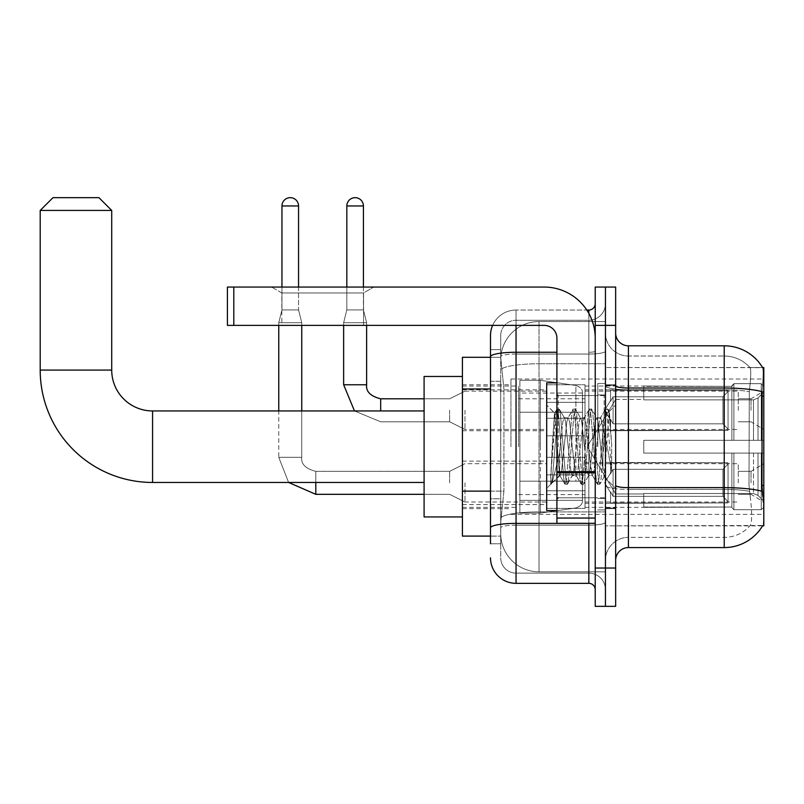 <?xml version="1.0" encoding="UTF-8"?>
<svg xmlns="http://www.w3.org/2000/svg" width="804" height="804" viewBox="0 0 804 804"><rect width="100%" height="100%" fill="white"/><g stroke="black" fill="none" stroke-linecap="round" stroke-linejoin="round"><path stroke-width="0.6" stroke-dasharray="4.02 3.01" d="M763.8 446.702L763.8 379.016L763.8 446.702M510.932 446.702L510.932 379.016L510.932 446.702M763.8 410.301L763.8 391.146L763.8 410.301M751.026 410.301L751.026 398.804L751.026 410.301M763.8 482.842L763.8 463.687L763.8 482.842M751.026 482.842L751.026 471.345L751.026 482.842M546.69 410.301L546.69 435.838L546.69 410.301M462.411 410.301L462.411 389.87L462.411 410.301M546.69 482.842L546.69 457.295L546.69 482.842M462.411 482.842L462.411 461.104L462.411 482.842M585.01 410.301L585.01 435.838L585.01 410.301M585.01 482.842L585.01 457.295L585.01 482.842M738.263 410.301L738.263 391.146L738.263 410.301M738.263 482.842L738.263 463.687L738.263 482.842M490.5 491.133L503.917 491.133L500.872 520.771L503.917 491.133L503.917 388.965L503.917 491.133L462.411 491.133L462.411 536.097L500.802 536.097L500.721 533.544A38.311 38.311 0 0 0 539.032 571.855L605.442 571.855L605.442 511.897L605.442 571.855L539.032 571.855L539.032 511.897L539.032 571.855A38.311 38.311 0 0 1 500.721 533.544L500.721 525.746L500.802 536.097L490.5 536.097M500.872 520.771L500.721 525.746L500.872 520.771M762.634 367.679A44.702 44.702 0 0 0 762.544 367.518L749.911 367.518L762.544 367.518A44.702 44.702 0 0 1 762.634 367.679C763.408 369.76 763.237 377.759 762.132 391.679C763.237 377.779 763.408 369.79 762.634 367.679L605.442 367.518L763.8 367.518L763.8 525.876L605.442 525.876L605.442 367.518L605.442 525.876L762.765 525.494C764.051 522.168 764.051 512.5 762.765 496.5C764.051 512.48 764.051 522.148 762.765 525.494A44.702 44.702 0 0 1 724.213 547.584L628.426 547.584L628.426 345.81A12.774 12.774 0 0 1 615.653 333.037L615.653 385.799L615.653 333.037M462.411 446.702L462.411 376.463L462.411 446.702M605.442 321.54L605.442 511.897L605.442 321.54L539.032 321.54L605.442 321.54M500.771 357.83L503.917 388.965L500.771 357.83A38.311 38.311 0 0 1 539.032 321.54A38.311 38.311 0 0 0 500.771 357.83A38.311 38.311 0 0 1 539.032 321.54L539.032 363.76L605.442 363.76L539.032 363.76L539.032 321.54M490.5 381.297L500.721 381.297L500.721 498.792L500.721 349.639L500.721 381.297L490.5 381.297L490.5 498.792L490.5 357.298L500.802 357.298L462.411 357.298L462.411 491.133M615.653 446.702L615.653 384.764L615.653 446.702M605.442 446.702L605.442 383.478L605.442 446.702M597.774 446.702L597.774 383.478L597.774 446.702M750.243 496.5C752.122 512.48 752.122 522.148 750.243 525.494A34.482 34.482 0 0 1 724.213 537.374L628.426 537.374L628.426 496.5L628.426 537.374L724.213 537.374A34.482 34.482 0 0 0 750.243 525.494C752.122 522.168 752.122 512.5 750.243 496.5L749.016 485.405L749.288 391.679C750.936 377.79 751.187 369.8 750.052 367.679A34.482 34.482 0 0 0 724.213 356.021A34.482 34.482 0 0 1 750.052 367.679C751.187 369.77 750.936 377.769 749.288 391.679L749.016 485.405L750.243 496.5M628.426 345.81L724.213 345.81L724.213 388.02A44.702 7.759 180 0 1 762.132 391.679L761.951 485.405L762.765 496.5M605.442 496.5L605.442 385.799L605.442 496.5M615.653 560.358L615.653 385.799L615.653 560.358A12.774 12.774 0 0 1 628.426 547.584M605.442 333.037L605.442 385.799L605.442 333.037A22.984 22.984 0 0 0 628.426 356.021A22.984 22.984 0 0 1 605.442 333.037A22.984 22.984 0 0 0 628.426 356.021L628.426 489.405A22.984 3.99 0 0 1 605.442 485.415A22.984 3.99 0 0 0 628.426 489.405L628.426 356.021L724.213 356.021L628.426 356.021M605.442 325.379L605.442 287.058L615.653 287.058L615.653 325.379L605.442 325.379L605.442 287.058L595.221 287.058L595.221 325.379L605.442 325.379L605.442 568.026L605.442 325.379M595.221 325.379L595.221 606.337L605.442 606.337L605.442 568.026L605.442 606.337L615.653 606.337L615.653 325.379M605.442 560.358A22.984 22.984 0 0 1 628.426 537.374A22.984 22.984 0 0 0 605.442 560.358A22.984 22.984 0 0 1 628.426 537.374M490.5 543.755L500.721 543.755L490.5 543.755L490.5 498.792L500.721 498.792L500.721 543.755L500.721 498.792L490.5 498.792M490.5 557.805A25.537 25.537 0 0 0 516.047 583.342L516.047 573.131A15.326 15.326 0 0 1 500.721 557.805L500.721 356.695L500.721 557.805A15.326 15.326 0 0 0 516.047 573.131L588.84 573.131L588.84 532.268L588.84 583.342A6.382 6.382 0 0 1 595.221 589.734L595.221 303.661L595.221 589.734M605.442 532.268L605.442 351.157L605.442 532.268M595.221 446.702L595.221 395.618L595.221 446.702M605.442 303.661L605.442 351.157L605.442 303.661A16.603 16.603 0 0 1 588.84 320.263A16.603 16.603 0 0 0 605.442 303.661A16.603 16.603 0 0 1 588.84 320.263L588.84 573.131L516.047 573.131L516.047 525.163L588.84 525.163A16.603 2.884 0 0 0 605.442 522.288A16.603 2.884 0 0 1 588.84 525.163L588.84 320.263L516.047 320.263L588.84 320.263M492.631 325.379A25.537 25.537 0 0 1 516.047 310.053L588.84 310.053A6.382 6.382 0 0 0 595.221 303.661A6.382 6.382 0 0 1 588.84 310.053L588.84 532.268L588.84 525.163L516.047 525.163L516.047 320.263L516.047 354.041L588.84 354.041A16.603 2.884 0 0 0 605.442 351.157A16.603 2.884 0 0 1 588.84 354.041L516.047 354.041L516.047 532.268L516.047 523.394L588.84 523.394A6.382 1.105 0 0 0 595.221 522.288A6.382 1.105 0 0 1 591.061 523.324M516.047 583.342L588.84 583.342M556.911 352.263L516.047 352.263A25.537 4.432 180 0 0 490.5 356.695L490.5 349.639L500.721 349.639L490.5 349.639L490.5 527.826A25.537 4.432 180 0 1 516.047 523.394L516.047 310.053A25.537 25.537 0 0 0 490.5 335.59A25.537 25.537 0 0 1 516.047 310.053L586.799 310.053M490.5 527.826L490.5 532.268M500.721 335.59L500.721 356.695L500.721 335.59A15.326 15.326 0 0 1 516.047 320.263A15.326 15.326 0 0 0 500.721 335.59A15.326 15.326 0 0 1 516.047 320.263M605.442 589.734A16.603 16.603 0 0 0 588.84 573.131A16.603 16.603 0 0 1 605.442 589.734A16.603 16.603 0 0 0 588.84 573.131M556.911 446.702L556.911 382.845L556.911 446.702M556.911 510.55L546.69 510.55L546.69 382.845L546.69 488.329L546.69 382.845L556.911 382.845M557.303 446.702L554.499 413.176L552.157 446.702L550.69 484.119L552.197 482.531L559.463 454.029L559.463 475.556L560.107 446.702L559.463 454.029L552.197 482.531L550.69 484.34L550.69 475.958L553.011 446.702L555.715 414.1L556.73 409.336L555.715 414.1L550.69 475.958L554.499 413.176L557.061 409.055L554.499 413.176L546.69 405.065L554.73 413.095L559.463 475.556L560.107 475.556L559.463 474.742L559.463 475.556L551.383 483.646L560.107 475.556L559.463 474.742L557.303 446.702M572.267 446.702L569.564 421.698L568.217 417.839L567.785 418.201L566.86 421.698L561.453 471.697L560.107 475.556L561.453 471.697L566.86 421.698L567.785 418.201L572.95 409.336L571.925 414.1L566.529 479.295L565.172 484.34L563.825 479.295L558.418 414.1L557.061 409.055L559.092 409.055L557.735 414.1L552.328 479.295L550.981 484.34L552.197 482.531L551.313 484.058L552.328 479.295L557.735 414.1L559.423 409.336L557.061 409.055L558.418 414.1L563.825 479.295L564.84 484.058L567.202 484.34L565.845 479.295L560.438 414.1L559.423 409.336L564.589 418.201L564.157 417.839L562.81 421.698L560.107 446.702L562.81 421.698L564.157 417.839L568.217 417.839L572.95 409.336L571.925 414.1L566.529 479.295L565.172 484.34L567.202 484.34L565.845 479.295L560.438 414.1L559.423 409.336L564.157 417.839L568.217 417.839L569.564 421.698L574.971 471.697L575.895 475.194L572.267 446.702M568.217 446.702L565.514 421.698L564.589 418.201L565.514 421.698L570.92 471.697L572.267 475.556L570.92 471.697L568.217 446.702M588.488 446.702L585.784 421.698L584.428 417.839L584.005 418.201L583.081 421.698L577.674 471.697L576.327 475.556L575.895 475.194L581.061 484.058L580.036 479.295L574.629 414.1L572.95 409.336L575.312 409.055L573.955 414.1L568.549 479.295L567.202 484.34L572.699 475.194L576.327 475.556L581.061 484.058L580.036 479.295L574.629 414.1L573.282 409.055L575.312 409.055L573.955 414.1L568.549 479.295L567.534 484.058L572.267 475.556L576.327 475.556L577.674 471.697L583.081 421.698L584.005 418.201L589.171 409.336L588.146 414.1L582.739 479.295L581.061 484.058L583.423 484.34L582.066 479.295L576.659 414.1L575.312 409.055L580.81 418.201L580.377 417.839L579.031 421.698L573.624 471.697L572.699 475.194L573.624 471.697L579.031 421.698L580.377 417.839L584.428 417.839L589.171 409.336L588.146 414.1L582.739 479.295L581.392 484.34L583.423 484.34L582.066 479.295L576.659 414.1L575.644 409.336L580.377 417.839L584.428 417.839L585.784 421.698L591.191 471.697L592.116 475.194L588.488 446.702M584.428 446.702L581.734 421.698L580.81 418.201L581.734 421.698L587.131 471.697L588.488 475.556L587.131 471.697L584.428 446.702M602.889 428.16L602.889 468.501L597.945 421.698L596.598 417.839L595.241 421.698L589.834 471.697L588.488 475.556L592.538 475.556L597.282 484.058L596.256 479.295L590.85 414.1L589.171 409.336L591.533 409.055L590.176 414.1L584.769 479.295L583.423 484.34L588.91 475.194L592.538 475.556L597.282 484.058L596.256 479.295L590.85 414.1L589.503 409.055L591.533 409.055L590.176 414.1L584.769 479.295L583.754 484.058L588.91 475.194L589.834 471.697L595.241 421.698L596.598 417.839L600.648 417.839L599.302 421.698L593.895 471.697L592.538 475.556L593.895 471.697L599.302 421.698L600.226 418.201L605.392 409.336L604.367 414.1L598.96 479.295L597.282 484.058L599.633 484.34L598.287 479.295L592.88 414.1L591.533 409.055L597.02 418.201L600.648 417.839L605.392 409.336L604.367 414.1L598.96 479.295L597.613 484.34L599.633 484.34L598.287 479.295L592.88 414.1L591.855 409.336L597.02 418.201L597.945 421.698L604.035 476.712L609.402 411.618L611.663 444.532L611.663 471.636L607.191 446.702L600.648 417.839L602.005 421.698L602.889 428.16L602.889 468.501L604.296 476.611L609.181 411.537L611.663 444.532L609.1 414.1L607.744 409.055L606.397 414.1L600.99 479.295L599.633 484.34L600.99 479.295L606.397 414.1L607.744 409.055L609.1 414.1L611.663 444.532L611.663 471.636L607.07 414.1L605.392 409.336L607.744 409.055L605.724 409.055L607.07 414.1L611.663 471.636L607.191 446.702L602.889 428.16M281.822 292.957L271.611 287.058L373.78 287.058L271.611 287.058L373.78 287.058L271.611 287.058L281.822 292.957L281.822 325.379L363.559 325.379L281.822 325.379L363.559 325.379L281.822 325.379L281.822 292.957L363.559 292.957L373.78 287.058L363.559 292.957L281.822 292.957L363.559 292.957L363.559 325.379L363.559 292.957L281.822 292.957M556.911 523.324L595.221 523.324L556.911 523.324L556.911 518.047L556.911 523.324L595.221 523.324L595.221 338.142A51.084 51.084 0 0 0 544.137 287.058L227.421 287.058L233.803 287.058L227.421 287.058L227.421 325.379L227.421 287.058L227.421 325.379L544.137 325.379A12.774 12.774 0 0 1 556.911 338.142L556.911 523.324M556.911 472.792L595.221 472.792L556.911 472.792L595.221 472.792L595.221 338.142A51.084 51.084 0 0 0 544.137 287.058L233.803 287.058L233.803 325.379L544.137 325.379A12.774 12.774 0 0 1 556.911 338.142L556.911 471.677L595.221 471.677L595.221 523.324L595.221 338.142A51.084 51.084 0 0 0 544.137 287.058L233.803 287.058L233.803 325.379L227.421 325.379L544.137 325.379A12.774 12.774 0 0 1 556.911 338.142L556.911 471.677L595.221 471.677L595.221 338.142M424.09 516.942L462.411 516.942L424.09 516.942L424.09 376.463L424.09 516.942L424.09 376.463L424.09 516.942L424.09 410.944L152.579 410.944L152.579 482.46A112.379 112.379 0 0 1 40.2 370.071L40.2 210.437L111.716 210.437L40.2 210.437L111.716 210.437L40.2 210.437L111.716 210.437L98.942 197.663L52.974 197.663L98.942 197.663L111.716 210.437L111.716 370.071L111.716 210.437M52.974 197.663L40.2 210.437L52.974 197.663L98.942 197.663M643.753 440.311L643.753 446.702L643.753 440.311L753.489 440.311L643.753 440.311L731.871 440.311L731.871 385.729L731.871 440.311L733.911 440.311L733.911 383.679L733.911 440.311L643.753 440.311L643.753 453.084L731.871 453.084L731.871 507.022L731.871 453.084L643.753 453.084L643.753 440.311L643.753 453.084L643.753 440.311L763.8 440.311L763.8 386.242L763.8 440.311L761.247 440.311L761.247 383.679L761.247 440.311L733.911 440.311L763.8 440.311L763.8 392.151L763.8 440.311L643.753 440.311L731.871 440.311L731.871 385.729L731.871 386.372L643.753 386.041L731.871 386.372L731.871 440.311L731.871 385.729L733.911 383.679L731.871 385.729L731.871 440.311L733.911 440.311L733.911 383.679L761.247 383.679L733.911 383.679L733.911 440.311L643.753 440.311L643.753 453.084L763.8 453.084L763.8 507.153L763.8 453.084L761.247 453.084L761.247 509.716L763.8 507.153L761.247 509.716L761.247 453.084L733.911 453.084L733.911 509.716L761.247 509.716L733.911 509.716L733.911 453.084L731.871 453.084L731.871 507.666L733.911 509.716L731.871 507.666L731.871 453.084L763.8 453.084L763.8 507.153L763.8 501.244L758.011 495.405L753.489 493.515L758.011 495.405L763.8 501.244L763.8 453.084L643.753 453.084L731.871 453.084L731.871 507.022L643.753 507.364L731.871 507.022L731.871 507.666L731.871 453.084L643.753 453.084L643.753 440.311L643.753 453.084L643.753 440.311L763.8 440.311L763.8 386.242L761.247 383.679L763.8 386.242L763.8 440.311L761.247 440.311L761.247 383.679L761.247 440.311L733.911 440.311L763.8 440.311L763.8 392.151L758.011 397.99L763.8 392.151L763.8 440.311L643.753 440.311L731.871 440.311L731.871 385.729L731.871 386.372L643.753 386.372L643.753 399.879L753.489 399.879L643.753 399.879L643.753 386.041L731.871 386.372L731.871 440.311L731.871 385.729L733.911 383.679L731.871 385.729L731.871 440.311L733.911 440.311L733.911 383.679L761.247 383.679L733.911 383.679L733.911 440.311L643.753 440.311L643.753 453.084L763.8 453.084L763.8 507.153L763.8 453.084L761.247 453.084L761.247 509.716L763.8 507.153L761.247 509.716L761.247 453.084L733.911 453.084L733.911 509.716L761.247 509.716L733.911 509.716L733.911 453.084L731.871 453.084L731.871 507.666L733.911 509.716L731.871 507.666L731.871 453.084L763.8 453.084L763.8 507.153L763.8 501.244L758.011 495.405L753.489 493.515L643.753 493.515L753.489 493.515L758.011 495.405L763.8 501.244L763.8 453.084L643.753 453.084L731.871 453.084L731.871 507.022L643.753 507.022L643.753 493.515L643.753 507.364L731.871 507.022L731.871 453.084L643.753 453.084L643.753 440.311M585.01 446.702L585.01 386.041L585.01 446.702M518.6 446.702L518.6 386.041L518.6 446.702M753.489 399.879L758.011 397.99L753.489 399.879L643.753 399.879L753.489 399.879L758.011 397.99L763.8 392.151L763.8 386.242L761.247 383.679L763.8 386.242L763.8 392.151L758.011 397.99L753.489 399.879L643.753 399.879L643.753 386.372L643.753 399.879L753.489 399.879L758.011 397.99L763.8 392.151L763.8 440.311L763.8 386.242L763.8 440.311L761.247 440.311L761.247 383.679L761.247 440.311L733.911 440.311L763.8 440.311L763.8 386.242L761.247 383.679L733.911 383.679L731.871 386.372L733.911 383.679L761.247 383.679L763.8 386.242L763.8 392.151L758.011 397.99L753.489 399.879L753.489 440.311L763.8 440.311L753.489 440.311L753.489 399.879M575.895 412.221L575.895 385.468C580.468 387.025 582.659 389.558 582.458 393.045L582.458 412.221L519.876 412.221L519.876 513.103L519.876 481.184L582.458 481.184L582.458 500.339L582.458 393.055L582.458 412.221L519.876 412.221L519.876 500.339L519.876 481.184L582.458 481.184L582.458 500.339L582.458 393.055L582.458 412.221L519.876 412.221L519.876 513.103L519.876 481.184L582.458 481.184L582.458 500.339L582.458 393.055L582.458 412.221L519.876 412.221L519.876 500.339L519.876 481.184L540.308 481.184L540.308 380.292L540.308 412.221L519.876 412.221L519.876 380.292L519.876 513.103L519.876 481.184L582.458 481.174L582.458 500.349L519.876 500.339L519.876 481.184L582.458 481.184L582.458 500.349L519.876 500.339L519.876 393.055L519.876 412.221L540.308 412.221L540.308 380.292L540.308 412.221L575.895 412.221L540.308 412.221M152.579 482.46L424.09 482.46L152.579 482.46A112.379 112.379 0 0 1 40.2 370.071L40.2 210.437M643.753 493.515L753.489 493.515L643.753 493.515L643.753 507.022L643.753 493.515L753.489 493.515L758.011 495.405L753.489 493.515L643.753 493.515L643.753 507.364L731.871 507.022L643.753 507.022L643.753 493.515M540.308 446.702L540.308 380.292L540.308 446.702M540.308 481.184L540.308 513.103L540.308 481.184L582.458 481.184L582.458 500.349L519.876 500.339M643.753 399.879L643.753 386.041L731.871 386.372L643.753 386.372L643.753 399.879M731.871 453.084L731.871 507.666L733.911 509.716L761.247 509.716L763.8 507.153L763.8 453.084L763.8 507.153L761.247 509.716L761.247 453.084L761.247 509.716L733.911 509.716L733.911 453.084L733.911 509.716L731.871 507.666L731.871 453.084L733.911 453.084L731.871 453.084M731.871 507.022L731.871 507.666L731.871 507.022M761.247 453.084L733.911 453.084L761.247 453.084M763.8 453.084L763.8 507.153L763.8 501.244L758.011 495.405L763.8 501.244L763.8 453.084L758.011 453.084L763.8 453.084M753.489 453.084L643.753 453.084L643.753 446.702L643.753 453.084L753.489 453.084L753.489 493.515L753.489 453.084M152.579 410.944L424.09 410.944L424.09 446.702L424.09 376.463L462.411 376.463L424.09 376.463M298.555 287.058L298.555 205.965L298.555 309.922L298.555 205.965L281.953 205.965L298.555 205.965A8.301 8.301 0 0 0 290.254 197.663A8.301 8.301 0 0 0 281.953 205.965A8.301 8.301 0 0 1 290.254 197.663A8.301 8.301 0 0 1 298.555 205.965A8.301 8.301 0 0 0 290.254 197.663A8.301 8.301 0 0 0 281.953 205.965A8.301 8.301 0 0 1 290.254 197.663A8.301 8.301 0 0 1 298.555 205.965L298.555 309.922L281.953 309.922L298.555 309.922L281.953 309.922L298.555 309.922L281.953 309.922L298.555 309.922L281.953 309.922L298.555 309.922L301.751 322.695L278.757 322.695L301.751 322.695L278.757 322.695L301.751 322.695L278.757 322.695L301.751 322.695L278.757 322.695L301.751 322.695L301.751 457.295L301.751 325.379M728.042 482.842L728.042 502.912L610.548 502.912L728.042 502.912L728.042 501.606L722.937 496.359L722.937 482.842L722.937 496.359L728.042 501.606L728.042 502.912L610.548 503.274L610.548 491.857L613.1 496.359L722.937 496.359L613.1 496.359L613.1 469.325L610.548 473.827L613.1 469.325L722.937 469.325L613.1 469.325L610.548 473.827L610.548 462.772L728.042 462.772L728.042 502.912L728.042 464.069L722.937 469.325L728.042 464.069L728.042 501.606L722.937 496.359L722.937 469.325L722.937 496.359L728.042 501.606L728.042 502.912L610.548 502.912L728.042 502.912L728.042 464.069L722.937 469.325L613.1 469.325L722.937 469.325L728.042 464.069L728.042 502.912L610.548 503.274L610.548 491.857L610.548 502.912L728.042 502.912L728.042 501.606L722.937 496.359L613.1 496.359L610.548 491.857L613.1 496.359L613.1 469.325L610.548 473.827L613.1 469.325L722.937 469.325L722.937 482.842L722.937 469.325L613.1 469.325L610.548 473.827L610.548 462.411L610.548 473.827L613.1 469.325L722.937 469.325L728.042 464.069L722.937 469.325L722.937 496.359L722.937 469.325L613.1 469.325L610.548 473.827L610.548 462.772L728.042 462.772L728.042 502.912L610.548 503.274L610.548 491.857L610.548 502.912L728.042 502.912L728.042 464.069L722.937 469.325L728.042 464.069L728.042 502.912L728.042 482.842L728.042 501.606L722.937 496.359L728.042 501.606L728.042 502.912L728.042 464.069L722.937 469.325L722.937 496.359L613.1 496.359L722.937 496.359L722.937 469.325L613.1 469.325L722.937 469.325L728.042 464.069L728.042 502.912L610.548 503.274L610.548 491.857L613.1 496.359L613.1 469.325L613.1 482.842L613.1 469.325L613.1 482.842L613.1 469.325L610.548 473.827L610.548 462.411L610.548 473.827L613.1 469.325L613.1 496.359L610.548 491.857L610.548 503.274L610.548 491.857L613.1 496.359L722.937 496.359L728.042 501.606L722.937 496.359L613.1 496.359L613.1 482.842L613.1 496.359L610.548 491.857L610.548 502.912L610.548 491.857L613.1 496.359L722.937 496.359L722.937 482.842L722.937 496.359L728.042 501.606L728.042 462.772L728.042 482.842L728.042 462.772L610.548 462.772L728.042 462.772L728.042 482.842L728.042 462.772L610.548 462.411L610.548 473.827L610.548 462.772L728.042 462.772L728.042 482.842L728.042 462.772L610.548 462.772L610.548 473.827L610.548 462.772L728.042 462.772L728.042 482.842L728.042 462.772L610.548 462.772L728.042 462.772L728.042 482.842M464.963 482.842L464.963 501.997L464.963 482.842M449.637 482.842L449.637 471.345L449.637 482.842M288.616 482.46L278.757 457.295L288.616 482.46L278.757 457.295L288.616 482.46L278.757 457.295L301.751 457.295L278.757 457.295L301.751 457.295L278.757 457.295L301.751 457.295L278.757 457.295L301.751 457.295L278.757 457.295L301.751 457.295L278.757 457.295L278.757 322.695L290.254 322.695L278.757 322.695L278.757 410.944M298.555 205.965L281.953 205.965L281.953 309.922L290.254 309.922L281.953 309.922L278.757 322.695L278.757 325.379M585.01 490.812L585.01 457.295L585.01 508.379L585.01 490.812L546.69 490.812L585.01 490.812L585.01 474.862L546.69 474.862L546.69 457.295L546.69 474.862L585.01 474.862L585.01 508.379L585.01 490.812L546.69 490.812L546.69 508.379L546.69 490.812L585.01 490.812L585.01 474.862L546.69 474.862L546.69 508.379L546.69 490.812L585.01 490.812L585.01 508.379L585.01 490.812L546.69 490.812L546.69 508.379L546.69 490.812L585.01 490.812L585.01 457.295L585.01 508.379L585.01 490.812L546.69 490.812L546.69 508.379L546.69 490.812L585.01 490.812L585.01 474.862L546.69 474.862L546.69 508.379L546.69 457.295L546.69 474.862L585.01 474.862L585.01 457.295L585.01 508.379L585.01 490.812L546.69 490.812L546.69 457.295L546.69 474.862L585.01 474.862L546.69 474.862L546.69 490.812L546.69 457.295L546.69 474.862L585.01 474.862L585.01 457.295L585.01 490.812M281.953 205.965L281.953 309.922L278.757 322.695L281.953 309.922L278.757 322.695L281.953 309.922L281.953 205.965L281.953 287.058M613.1 496.359L613.1 482.842L613.1 496.359L610.548 491.857L613.1 496.359L722.937 496.359L613.1 496.359L613.1 482.842L613.1 496.359M546.69 474.862L546.69 457.295L546.69 474.862L585.01 474.862L546.69 474.862L546.69 490.812L546.69 474.862M315.801 482.46L315.801 471.345C305.661 468.792 300.977 464.109 301.751 457.295L301.751 410.944M722.937 482.842L722.937 469.325L722.937 482.842M363.428 287.058L363.428 205.965L363.428 309.922L363.428 205.965L346.825 205.965L363.428 205.965A8.301 8.301 0 0 0 355.127 197.663A8.301 8.301 0 0 0 346.825 205.965A8.301 8.301 0 0 1 355.127 197.663A8.301 8.301 0 0 1 363.428 205.965A8.301 8.301 0 0 0 355.127 197.663A8.301 8.301 0 0 0 346.825 205.965A8.301 8.301 0 0 1 355.127 197.663A8.301 8.301 0 0 1 363.428 205.965L363.428 309.922L346.825 309.922L363.428 309.922L346.825 309.922L363.428 309.922L346.825 309.922L363.428 309.922L346.825 309.922L363.428 309.922L366.624 322.695L343.64 322.695L366.624 322.695L343.64 322.695L366.624 322.695L343.64 322.695L366.624 322.695L343.64 322.695L366.624 322.695L366.624 384.764L366.624 325.379M728.042 410.301L728.042 430.371L610.548 430.371L728.042 430.371L728.042 429.075L722.937 423.819L722.937 410.301L722.937 423.819L728.042 429.075L728.042 430.371L610.548 430.733L610.548 419.316L613.1 423.819L722.937 423.819L613.1 423.819L613.1 396.784L610.548 401.286L613.1 396.784L722.937 396.784L613.1 396.784L610.548 401.286L610.548 390.231L728.042 390.231L728.042 430.371L728.042 391.528L722.937 396.784L728.042 391.528L728.042 429.075L722.937 423.819L722.937 396.784L722.937 423.819L728.042 429.075L728.042 430.371L610.548 430.371L728.042 430.371L728.042 391.528L722.937 396.784L613.1 396.784L722.937 396.784L728.042 391.528L728.042 430.371L610.548 430.733L610.548 419.316L610.548 430.371L728.042 430.371L728.042 429.075L722.937 423.819L613.1 423.819L610.548 419.316L613.1 423.819L613.1 396.784L610.548 401.286L613.1 396.784L722.937 396.784L722.937 410.301L722.937 396.784L613.1 396.784L610.548 401.286L610.548 389.87L610.548 401.286L613.1 396.784L722.937 396.784L728.042 391.528L722.937 396.784L722.937 423.819L722.937 396.784L613.1 396.784L610.548 401.286L610.548 390.231L728.042 390.231L728.042 430.371L610.548 430.733L610.548 419.316L610.548 430.371L728.042 430.371L728.042 391.528L722.937 396.784L728.042 391.528L728.042 430.371L728.042 410.301L728.042 429.075L722.937 423.819L728.042 429.075L728.042 430.371L728.042 391.528L722.937 396.784L722.937 423.819L613.1 423.819L722.937 423.819L722.937 396.784L613.1 396.784L722.937 396.784L728.042 391.528L728.042 430.371L610.548 430.733L610.548 419.316L613.1 423.819L613.1 396.784L613.1 410.301L613.1 396.784L613.1 410.301L613.1 396.784L610.548 401.286L610.548 389.87L610.548 401.286L613.1 396.784L613.1 423.819L610.548 419.316L610.548 430.733L610.548 419.316L613.1 423.819L722.937 423.819L728.042 429.075L722.937 423.819L613.1 423.819L613.1 410.301L613.1 423.819L610.548 419.316L610.548 430.371L610.548 419.316L613.1 423.819L722.937 423.819L722.937 410.301L722.937 423.819L728.042 429.075L728.042 390.231L728.042 410.301L728.042 390.231L610.548 390.231L728.042 390.231L728.042 410.301L728.042 390.231L610.548 389.87L610.548 401.286L610.548 390.231L728.042 390.231L728.042 410.301L728.042 390.231L610.548 390.231L610.548 401.286L610.548 390.231L728.042 390.231L728.042 410.301L728.042 390.231L610.548 390.231L728.042 390.231L728.042 410.301M464.963 410.301L464.963 429.457L464.963 410.301M449.637 410.301L449.637 421.798L449.637 410.301M343.64 384.764L343.64 322.695L355.127 322.695L343.64 322.695L343.64 384.764L343.64 322.695L343.64 384.764L366.604 384.764M363.428 205.965L346.825 205.965L346.825 309.922L355.127 309.922L346.825 309.922L343.64 322.695L343.64 325.379M585.01 418.281L585.01 384.764L585.01 435.838L585.01 418.281L546.69 418.281L585.01 418.281L585.01 402.322L546.69 402.322L546.69 384.764L546.69 402.322L585.01 402.322L585.01 435.838L585.01 418.281L546.69 418.281L546.69 435.838L546.69 418.281L585.01 418.281L585.01 402.322L546.69 402.322L546.69 435.838L546.69 418.281L585.01 418.281L585.01 435.838L585.01 418.281L546.69 418.281L546.69 435.838L546.69 418.281L585.01 418.281L585.01 384.764L585.01 435.838L585.01 418.281L546.69 418.281L546.69 435.838L546.69 418.281L585.01 418.281L585.01 402.322L546.69 402.322L546.69 435.838L546.69 384.764L546.69 402.322L585.01 402.322L585.01 384.764L585.01 435.838L585.01 418.281L546.69 418.281L546.69 384.764L546.69 402.322L585.01 402.322L546.69 402.322L546.69 418.281L546.69 384.764L546.69 402.322L585.01 402.322L585.01 384.764L585.01 418.281M346.825 205.965L346.825 309.922L343.64 322.695L346.825 309.922L343.64 322.695L346.825 309.922L346.825 205.965L346.825 287.058M613.1 423.819L613.1 410.301L613.1 423.819L610.548 419.316L613.1 423.819L722.937 423.819L613.1 423.819L613.1 410.301L613.1 423.819M546.69 402.322L546.69 384.764L546.69 402.322L585.01 402.322L546.69 402.322L546.69 418.281L546.69 402.322M722.937 410.301L722.937 396.784L722.937 410.301M595.221 472.792L595.221 523.324M539.032 511.897A38.311 6.653 180 0 0 501.183 517.525A38.311 6.653 180 0 1 539.032 511.897L605.442 511.897L539.032 511.897L539.032 363.76L539.032 511.897M763.8 485.405L761.951 485.405M763.8 396.01L761.951 396.01M501.716 368.895A38.311 6.653 180 0 1 539.032 363.76A38.311 6.653 180 0 0 501.716 368.895M500.721 533.544A38.311 38.311 0 0 0 539.032 571.855M490.5 388.965L462.411 388.965M615.653 385.799A12.774 2.221 0 0 0 628.426 388.02L724.213 388.02L724.213 537.374L724.213 356.021A34.482 34.482 0 0 1 750.052 367.679A34.482 34.482 0 0 0 724.213 356.021L724.213 389.799A34.482 5.99 180 0 1 749.288 391.679A34.482 5.99 180 0 0 724.213 389.799L724.213 489.405A34.482 5.99 180 0 1 749.499 491.324A34.482 5.99 180 0 0 724.213 489.405L724.213 547.584M762.272 491.324A44.702 7.759 180 0 0 724.213 487.636L628.426 487.636A12.774 2.221 0 0 1 615.653 485.415M615.653 568.026L595.221 568.026M724.213 389.799L628.426 389.799A22.984 3.99 0 0 1 605.442 385.799A22.984 3.99 0 0 0 628.426 389.799L724.213 389.799M724.213 489.405L628.426 489.405L724.213 489.405M588.84 523.324L588.84 313.419M516.047 310.053L516.047 325.379M595.221 351.157A6.382 1.105 0 0 1 588.84 352.263A6.382 1.105 -0 0 0 595.221 351.157M516.047 354.041A15.326 2.663 180 0 0 500.721 356.695A15.326 2.663 180 0 1 516.047 354.041M516.047 525.163A15.326 2.663 180 0 0 500.721 527.826A15.326 2.663 180 0 1 516.047 525.163M516.047 573.131A15.326 15.326 0 0 1 500.721 557.805M604.166 446.702L604.166 395.618L604.166 446.702M558.187 446.702L558.187 395.618L558.187 446.702M556.911 518.047L595.221 518.047M111.716 370.071L40.2 370.071M758.011 453.084L758.011 495.405L758.011 453.084M758.011 397.99L758.011 440.311L758.011 397.99M519.876 380.292L540.308 380.292L575.895 385.468C580.468 387.025 582.659 389.558 582.458 393.045L582.458 412.221L582.458 393.045C582.659 389.558 580.468 387.025 575.895 385.468L540.308 380.292L519.876 380.292L540.308 380.292L575.895 385.468L575.895 481.184M315.801 494.329L449.637 494.329L464.963 501.997L449.637 494.329L315.801 494.329L449.637 494.329L464.963 501.997L449.637 494.329L315.801 494.329L315.801 471.365L449.637 471.345L464.963 463.687L546.69 463.687M380.674 398.834L380.674 410.944M595.221 471.677L556.911 471.677M233.803 325.379L233.803 287.058M510.932 379.016L763.8 379.016M738.263 398.804L751.026 398.804L738.263 398.804L751.026 398.804L738.263 398.804L751.026 398.804L763.8 391.146M738.263 471.345L751.026 471.345L738.263 471.345L751.026 471.345L738.263 471.345L751.026 471.345L763.8 463.687M462.411 389.87L546.69 389.87M462.411 461.104L546.69 461.104M546.69 384.764L585.01 384.764L546.69 384.764M546.69 457.295L585.01 457.295L546.69 457.295M585.01 391.146L738.263 391.146M585.01 463.687L738.263 463.687M462.411 384.764L510.932 384.764M462.411 508.641L510.932 508.641M738.263 494.329L751.026 494.329L738.263 494.329L751.026 494.329L738.263 494.329L751.026 494.329L763.8 501.997M738.263 421.798L751.026 421.798L738.263 421.798L751.026 421.798L738.263 421.798L751.026 421.798L763.8 429.457M585.01 501.997L738.263 501.997M585.01 429.457L738.263 429.457M546.69 508.379L585.01 508.379L546.69 508.379M546.69 435.838L585.01 435.838L546.69 435.838M462.411 504.58L546.69 504.58M462.411 430.733L546.69 430.733M510.932 514.379L763.8 514.379M605.442 384.764L615.653 384.764L605.442 384.764M597.774 509.917L605.442 509.917L597.774 509.917M605.442 394.975L597.774 394.975L605.442 394.975M605.442 498.42L597.774 498.42L605.442 498.42M597.774 383.478L605.442 383.478L597.774 383.478M605.442 508.641L615.653 508.641L605.442 508.641M595.221 395.618L556.911 395.618L595.221 395.618M595.221 497.787L556.911 497.787L595.221 497.787M605.442 507.997L615.653 507.997L605.442 507.997M558.187 395.618L604.166 395.618L605.442 394.342L604.166 395.618L558.187 395.618L556.911 394.342M558.187 497.787L604.166 497.787L605.442 499.063L604.166 497.787L558.187 497.787L556.911 499.063M609.181 411.537L615.653 405.065L609.181 411.537M604.035 476.712L615.653 488.329L604.035 476.712M550.69 484.34L546.69 488.329L550.69 484.34M605.442 385.397L615.653 385.397L605.442 385.397M604.306 476.621L599.965 484.058L604.306 476.621M609.402 411.618L608.075 409.336L609.402 411.618M559.674 475.194L564.84 484.058L559.674 475.194M643.753 493.947L615.653 493.947L643.753 493.947L615.653 493.947L587.262 446.702L615.653 399.447L587.262 446.702L615.653 493.947L587.262 446.702L615.653 399.447L643.753 399.447M585.01 507.364L643.753 507.364M518.6 494.591L585.01 494.591M462.411 507.364L518.6 507.364M462.411 386.041L518.6 386.041M518.6 398.804L585.01 398.804M585.01 386.041L643.753 386.041M582.458 393.045L519.876 393.055M519.876 513.103L540.308 513.103L575.895 507.927C580.468 506.369 582.659 503.847 582.458 500.349L582.458 500.349C582.659 503.847 580.468 506.369 575.895 507.927L540.308 513.103L519.876 513.103L540.308 513.103L575.895 507.927C580.468 506.369 582.659 503.847 582.458 500.349M585.01 503.274L610.548 503.274M610.548 492.641L604.658 482.842L610.548 473.043L604.658 482.842L610.548 492.641L604.658 482.842L610.548 473.043L604.658 482.842L610.548 492.641L604.658 482.842L610.548 473.043M424.09 494.329L449.637 494.329L464.963 501.997L546.69 501.997M585.01 462.411L610.548 462.411M301.751 457.295C300.977 464.109 305.661 468.792 315.801 471.345L449.637 471.345L464.963 463.687L449.637 471.345L315.801 471.345C305.661 468.792 300.977 464.109 301.751 457.295C300.977 464.109 305.661 468.792 315.801 471.345L449.637 471.345L464.963 463.687L449.637 471.345L315.801 471.345C305.661 468.792 300.977 464.109 301.751 457.295M298.555 309.922L301.751 322.695L298.555 309.922M585.01 430.733L610.548 430.733M610.548 420.1L604.658 410.301L610.548 400.503L604.658 410.301L610.548 420.1L604.658 410.301L610.548 400.503L604.658 410.301L610.548 420.1L604.658 410.301L610.548 400.503M354.474 410.944L380.674 421.798L449.637 421.798L464.963 429.457L449.637 421.798L380.674 421.798L354.474 410.944L380.674 421.798L449.637 421.798L464.963 429.457L449.637 421.798L380.674 421.798L354.474 410.944L380.674 421.798L449.637 421.798L464.963 429.457L546.69 429.457M585.01 389.87L610.548 389.87M424.09 398.804L449.637 398.804L464.963 391.146L449.637 398.804L380.674 398.804L449.637 398.804L464.963 391.146L449.637 398.804L380.674 398.804L449.637 398.804L464.963 391.146L546.69 391.146M363.428 309.922L366.624 322.695L363.428 309.922"/><path stroke-width="1.21" d="M628.426 547.584L724.213 547.584A44.702 44.702 0 0 0 762.765 525.494L763.8 525.876L763.8 367.518L762.634 367.679A44.702 44.702 0 0 0 724.213 345.81A44.702 44.702 0 0 1 762.544 367.518A44.702 44.702 0 0 0 724.213 345.81L628.426 345.81A12.774 12.774 0 0 1 615.653 333.037A12.774 12.774 0 0 0 628.426 345.81L628.426 547.584A12.774 12.774 0 0 0 615.653 560.358M490.5 543.755L490.5 356.695L490.5 357.298L462.411 357.298L462.411 536.097L490.5 536.097M605.442 568.026L605.442 606.337L615.653 606.337L615.653 568.026L605.442 568.026L605.442 606.337L595.221 606.337L595.221 568.026L605.442 568.026L605.442 325.379L605.442 568.026M595.221 568.026L595.221 287.058L605.442 287.058L605.442 325.379L605.442 287.058L615.653 287.058L615.653 568.026M762.765 496.5L761.951 485.405L762.132 391.679A44.702 7.759 180 0 0 724.213 388.02L724.213 345.81A44.702 44.702 0 0 1 762.634 367.679M516.047 325.379L516.047 583.342L588.84 583.342L588.84 523.324M586.799 310.053L588.84 310.053A6.382 6.382 0 0 0 595.221 303.661M490.5 381.297L490.5 335.59A25.537 25.537 0 0 1 492.631 325.379M490.5 532.268L490.5 498.792M556.911 352.263L516.047 352.263A25.537 4.432 180 0 0 490.5 356.695L490.5 335.59M595.221 589.734A6.382 6.382 0 0 0 588.84 583.342M516.047 583.342A25.537 25.537 0 0 1 490.5 557.805M556.911 382.845L546.69 382.845L546.69 510.55L556.911 510.55M424.09 482.46L152.579 482.46L152.579 410.944A40.863 40.863 0 0 1 111.716 370.071L111.716 210.437L40.2 210.437L52.974 197.663L98.942 197.663L111.716 210.437M152.579 410.944A40.863 40.863 0 0 1 111.716 370.071A40.863 40.863 0 0 0 152.579 410.944L424.09 410.944M152.579 482.46A112.379 112.379 0 0 1 40.2 370.071L40.2 210.437M462.411 376.463L424.09 376.463L424.09 516.942L462.411 516.942M281.953 287.058L281.953 205.965A8.301 8.301 0 0 1 290.254 197.663A8.301 8.301 0 0 1 298.555 205.965L298.555 287.058M301.751 410.944L301.751 325.379M278.757 410.944L278.757 325.379M346.825 287.058L346.825 205.965A8.301 8.301 0 0 1 355.127 197.663A8.301 8.301 0 0 1 363.428 205.965L363.428 287.058M343.64 325.379L343.64 384.764L366.624 384.764L366.624 325.379M595.221 523.324L556.911 523.324L556.911 471.677L595.221 471.677M595.221 338.142A51.084 51.084 0 0 0 544.137 287.058L233.803 287.058L233.803 325.379L544.137 325.379A12.774 12.774 0 0 1 556.911 338.142L556.911 471.677M233.803 325.379L227.421 325.379L227.421 287.058L233.803 287.058M763.8 396.01L761.951 396.01M763.8 485.405L761.951 485.405M490.5 388.965L462.411 388.965M490.5 491.133L462.411 491.133M724.213 547.584L724.213 388.02L628.426 388.02A12.774 2.221 0 0 1 615.653 385.799M762.272 491.324A44.702 7.759 180 0 0 724.213 487.636L628.426 487.636A12.774 2.221 -0 0 1 615.653 485.415M615.653 325.379L595.221 325.379M591.061 523.324A6.382 1.105 0 0 1 588.84 523.394L516.047 523.394A25.537 4.432 180 0 0 490.5 527.826M588.84 313.419L588.84 310.053M40.2 370.071L111.716 370.071M424.09 494.329L315.801 494.329L288.616 482.46L315.801 494.329L288.616 482.46L315.801 494.329L315.801 482.46M281.953 205.965L298.555 205.965M380.674 410.944L380.674 398.834M346.825 205.965L363.428 205.965M595.221 472.792L556.911 472.792M556.911 518.047L595.221 518.047M558.187 395.618L556.911 394.342M558.187 497.787L556.911 499.063M288.616 482.46L315.801 494.329M343.64 384.764L354.474 410.944M366.624 384.764C365.85 391.568 370.533 396.251 380.674 398.804C370.533 396.251 365.85 391.568 366.624 384.764C365.85 391.568 370.533 396.251 380.674 398.804C370.533 396.251 365.85 391.568 366.624 384.764C365.85 391.568 370.533 396.251 380.674 398.804L424.09 398.804"/></g></svg>

